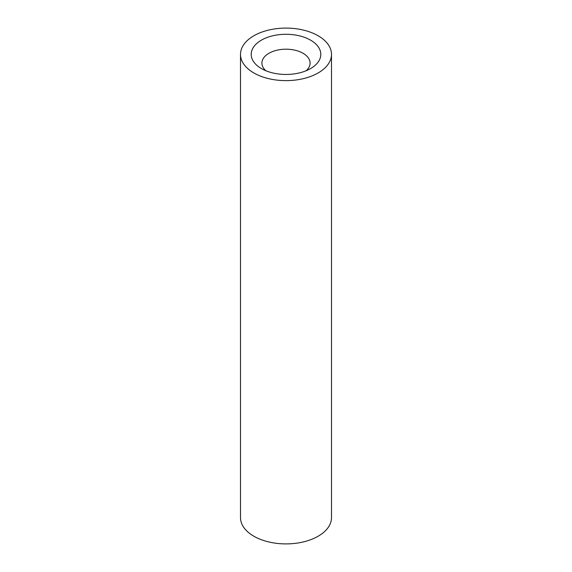 <?xml version="1.0" encoding="UTF-8"?>
<svg xmlns="http://www.w3.org/2000/svg" width="572" height="572" viewBox="0 0 572 572"><rect width="100%" height="100%" fill="white"/><g stroke="black" fill="none" stroke-linecap="round" stroke-linejoin="round"><path stroke-width="0.86" d="M261.397 68.569L261.397 68.569A34.792 20.084 180 0 1 261.397 40.162A34.792 20.084 180 0 1 310.603 40.162A34.792 20.084 180 0 1 310.603 68.569A34.792 20.084 180 0 1 261.397 68.569M306.12 70.749A24.088 13.907 0 0 0 310.088 63.106A24.088 13.907 0 0 0 303.031 53.267A24.088 13.907 0 0 0 276.784 50.257A24.088 13.907 0 0 0 261.912 63.106A24.088 13.907 0 0 0 265.88 70.749M253.825 72.937A45.495 26.269 0 0 0 303.41 78.629A45.495 26.269 0 0 0 331.495 54.361A45.495 26.269 0 0 0 318.175 35.786A45.495 26.269 0 0 0 268.59 30.094A45.495 26.269 0 0 0 240.505 54.361A45.495 26.269 0 0 0 253.825 72.937M240.505 54.361L240.505 517.639A45.495 26.269 0 0 0 253.825 536.214A45.495 26.269 0 0 0 303.41 541.906A45.495 26.269 0 0 0 331.495 517.639L331.495 54.361"/></g></svg>
